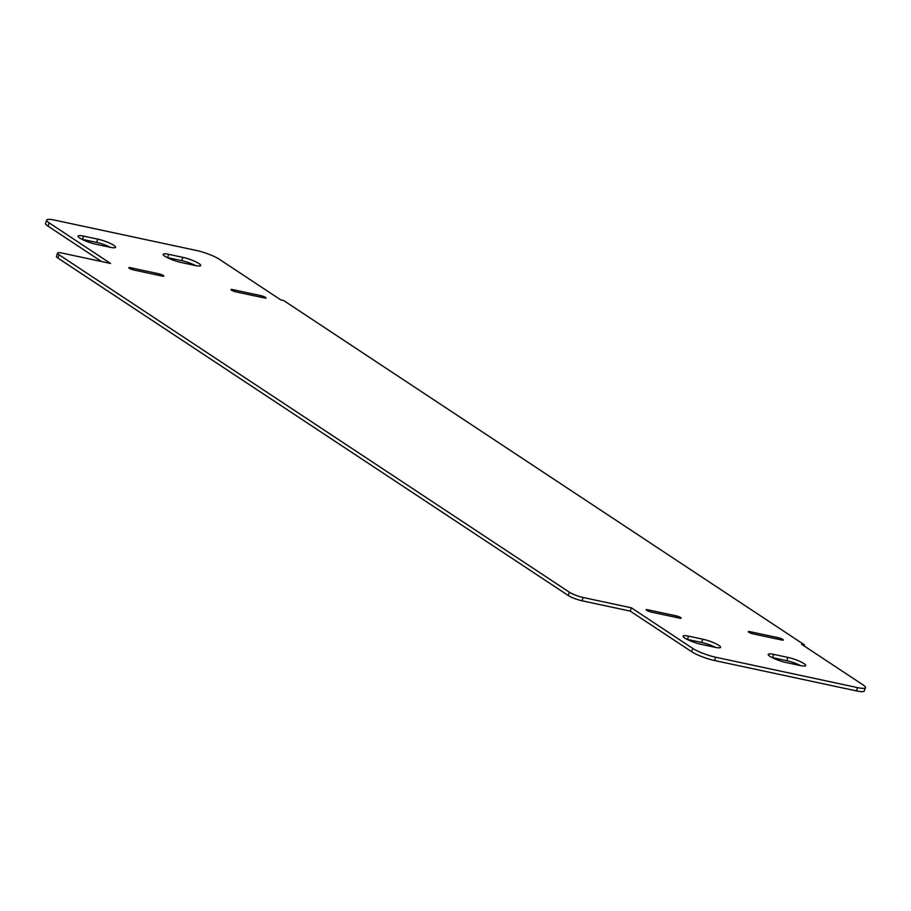 <?xml version="1.0" encoding="UTF-8"?>
<svg xmlns="http://www.w3.org/2000/svg" width="911" height="911" viewBox="0 0 911 911"><rect width="100%" height="100%" fill="white"/><g stroke="black" fill="none" stroke-linecap="round" stroke-linejoin="round"><path stroke-width="1.37" d="M110.538 247.371A12.344 2.209 19.3 0 0 96.634 242.428L82.445 239.399A12.344 2.209 19.3 0 0 81.956 239.297M95.86 244.239A12.344 2.209 -160.7 0 1 83.721 240.151A12.344 2.209 -160.7 0 1 78.073 236.097A12.344 2.209 -160.7 0 1 83.584 236.12L97.773 239.16A12.344 2.209 -160.7 0 1 109.912 243.237A12.344 2.209 -160.7 0 1 115.572 247.291A12.344 2.209 -160.7 0 1 110.049 247.268L95.86 244.239M715.545 647.402A12.344 2.209 19.3 0 0 701.641 642.46L687.452 639.431A12.344 2.209 19.3 0 0 686.962 639.328M702.78 639.192A12.344 2.209 -160.7 0 1 714.919 643.268A12.344 2.209 -160.7 0 1 720.578 647.322A12.344 2.209 -160.7 0 1 715.055 647.3L700.866 644.271A12.344 2.209 -160.7 0 1 688.727 640.182A12.344 2.209 -160.7 0 1 683.079 636.129A12.344 2.209 -160.7 0 1 688.591 636.151L702.78 639.192L701.641 642.46M676.099 615.836A3.53 0.626 -160.7 0 1 679.56 616.998A3.53 0.626 -160.7 0 1 681.177 618.159A3.53 0.626 -160.7 0 1 679.606 618.148L651.228 612.078A3.53 0.626 -160.7 0 1 647.755 610.905A3.53 0.626 -160.7 0 1 646.15 609.755A3.53 0.626 -160.7 0 1 647.721 609.755L676.099 615.836L675.586 617.294M133.906 270.02A3.53 0.626 -160.7 0 1 130.432 268.859A3.53 0.626 -160.7 0 1 128.815 267.697A3.53 0.626 -160.7 0 1 130.398 267.697L158.776 273.778A3.53 0.626 -160.7 0 1 162.238 274.94A3.53 0.626 -160.7 0 1 163.855 276.101A3.53 0.626 -160.7 0 1 162.272 276.101L133.906 270.02M236.051 291.896A3.53 0.626 -160.7 0 1 232.59 290.723A3.53 0.626 -160.7 0 1 230.973 289.561A3.53 0.626 -160.7 0 1 232.544 289.573L260.922 295.654A3.53 0.626 -160.7 0 1 264.384 296.815A3.53 0.626 -160.7 0 1 266.001 297.977A3.53 0.626 -160.7 0 1 264.429 297.965L236.051 291.896M800.678 665.634A12.344 2.209 19.3 0 0 786.762 660.691L772.574 657.651A12.344 2.209 19.3 0 0 772.084 657.548M787.913 657.412A12.344 2.209 -160.7 0 1 800.052 661.5A12.344 2.209 -160.7 0 1 805.7 665.554A12.344 2.209 -160.7 0 1 800.188 665.531L785.999 662.491A12.344 2.209 -160.7 0 1 773.86 658.414A12.344 2.209 -160.7 0 1 768.201 654.349A12.344 2.209 -160.7 0 1 773.724 654.371L787.913 657.412L786.762 660.691M778.245 637.7A3.53 0.626 -160.7 0 1 781.718 638.873A3.53 0.626 -160.7 0 1 783.323 640.023A3.53 0.626 -160.7 0 1 781.752 640.023L753.374 633.942A3.53 0.626 -160.7 0 1 749.912 632.781A3.53 0.626 -160.7 0 1 748.295 631.619A3.53 0.626 -160.7 0 1 749.867 631.63L778.245 637.7L777.732 639.158M195.671 265.602A12.344 2.209 19.3 0 0 181.756 260.66L167.567 257.619A12.344 2.209 19.3 0 0 167.077 257.517M182.906 257.38A12.344 2.209 -160.7 0 1 195.045 261.468A12.344 2.209 -160.7 0 1 200.693 265.522A12.344 2.209 -160.7 0 1 195.182 265.5L180.993 262.459A12.344 2.209 -160.7 0 1 168.854 258.382A12.344 2.209 -160.7 0 1 163.194 254.328A12.344 2.209 -160.7 0 1 168.717 254.34L182.906 257.38L181.756 260.66M631.369 607.819L583.131 597.491A10.579 1.89 -160.7 0 1 569.352 592.196L59.044 254.773A10.579 1.89 -160.7 0 1 57.564 253.099A10.579 1.89 -160.7 0 1 62.29 253.121L110.527 263.45L49.16 222.865A17.639 3.154 -160.7 0 1 46.7 220.075A17.639 3.154 -160.7 0 1 54.569 220.109L196.446 250.479A17.639 3.154 -160.7 0 1 219.403 259.316L280.782 299.901L283.617 300.505L804.447 644.886L801.612 644.271L862.99 684.856A17.639 3.154 -160.7 0 1 865.45 687.646A17.639 3.154 -160.7 0 1 857.57 687.623L715.693 657.241A17.639 3.154 -160.7 0 1 692.747 648.404L631.369 607.819L630.218 611.099L691.597 651.684A17.639 3.154 19.3 0 0 714.554 660.521L856.431 690.891A17.639 3.154 19.3 0 0 864.3 690.925L865.45 687.646M57.564 253.099L56.425 256.378A10.579 1.89 19.3 0 0 57.894 258.052L568.202 595.475A10.579 1.89 19.3 0 0 581.981 600.77L630.218 611.099M46.7 220.075L45.55 223.354A17.639 3.154 19.3 0 0 48.01 226.144L101.508 261.514M804.094 645.91L804.447 644.886M83.584 236.12L82.445 239.399M97.773 239.16L96.634 242.428M688.591 636.151L687.452 639.431M647.721 609.755L647.379 610.734M130.398 267.697L130.057 268.677M158.776 273.778L158.263 275.236M232.544 289.573L232.203 290.541M260.922 295.654L260.409 297.111M773.724 654.371L772.574 657.651M749.867 631.63L749.525 632.598M168.717 254.34L167.567 257.619M581.981 600.77L583.131 597.491M568.202 595.475L569.352 592.196M57.894 258.052L59.044 254.773M48.01 226.144L49.16 222.865M856.431 690.891L857.57 687.623M714.554 660.521L715.693 657.241M691.597 651.684L692.747 648.404"/></g></svg>
